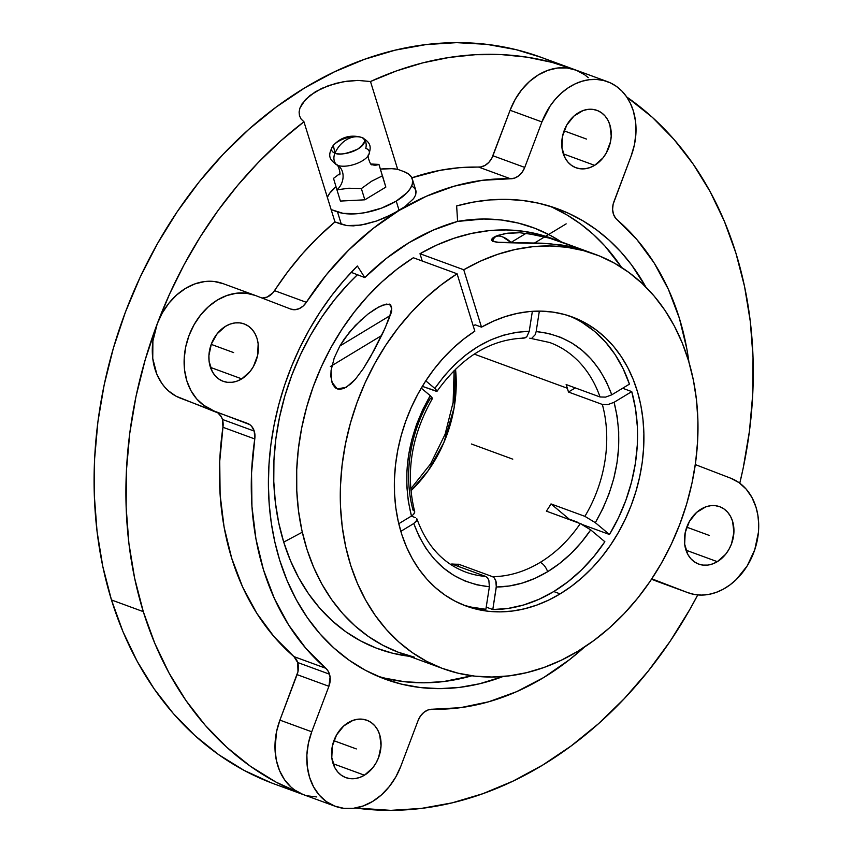 <?xml version="1.0" encoding="UTF-8"?>
<svg xmlns="http://www.w3.org/2000/svg" width="853" height="853" viewBox="0 0 853 853"><rect width="100%" height="100%" fill="white"/><g stroke="black" fill="none" stroke-linecap="round" stroke-linejoin="round"><path stroke-width="1.28" d="M595.095 254.29A220.682 172.466 -69.9 0 1 697.754 438.346A220.682 172.466 -69.9 0 1 577.876 651.244L594.051 640.379L609.522 627.819L624.119 613.68L637.724 598.092L650.21 581.202L661.438 563.172L671.311 544.171L679.745 524.392L686.654 504.016L691.964 483.235L695.632 462.241L697.615 441.246L697.903 420.433L696.496 400.025L693.404 380.193L688.648 361.139L682.283 343.034L674.371 326.059L664.977 310.364L654.198 296.119L642.128 283.441L628.896 272.459L614.618 263.268L599.435 255.964L583.484 250.622L566.925 247.274L549.908 245.973L532.603 246.72L515.159 249.502L497.768 254.311L480.57 261.082L463.744 269.761A220.682 172.466 -69.9 0 1 595.095 254.29L551.337 238.254A220.682 172.466 110.1 0 0 419.985 253.725L463.744 269.761L481.497 327.147L475.142 324.812A153.966 120.326 -69.9 0 0 473.223 325.921A153.966 120.326 -69.9 0 1 475.142 324.812L481.497 327.147A153.966 120.326 -69.9 0 1 572.128 316.932A153.966 120.326 -69.9 0 1 643.759 445.341A153.966 120.326 -69.9 0 1 560.122 593.88L553.757 591.545L538.883 599.339L523.603 604.99L508.164 608.413L492.799 609.543L496.307 587.024L509.252 586L522.249 583.079L535.098 578.302L547.615 571.723L559.611 563.46L570.902 553.64L581.33 542.391L590.713 529.894L581.394 524.019L546.4 511.15A122.224 95.525 -69.9 0 0 551.006 503.92L569.975 519.786L551.006 503.92L584.891 516.342A122.224 95.525 110.1 0 0 602.346 404.45L568.461 392.028A122.224 95.525 -69.9 0 0 567.362 388.254A122.224 95.525 -69.9 0 0 566.147 384.554L600.032 396.976L566.147 384.554A122.224 95.525 -69.9 0 1 567.362 388.254L474.236 354.112L567.362 388.254A122.224 95.525 -69.9 0 1 568.461 392.028L602.346 404.45A122.224 95.525 -69.9 0 1 584.891 516.342L551.006 503.92A122.224 95.525 -69.9 0 1 546.4 511.15L580.285 523.571L590.713 529.894C578.654 547.594 564.291 561.541 547.615 571.723A8.69 3.881 -121.2 0 0 540.216 562.383A122.224 95.525 110.1 0 0 580.285 523.571A122.224 95.525 -69.9 0 1 540.216 562.383A122.224 95.525 -69.9 0 1 492.544 576.671L458.658 564.238A122.224 95.525 -69.9 0 1 451.738 563.993L485.624 576.415A122.224 95.525 -69.9 0 1 465.621 572.054C442.963 563.428 426.745 545.749 416.968 519.019L416.605 520.959L413.769 523.507L419.175 536.537L425.988 548.404L434.102 558.939L443.4 567.959L453.743 575.359L464.97 581.01L476.912 584.838L489.387 586.768L485.879 609.287L471.037 607.069M371.919 164.608L371.961 164.629C370.682 166.58 366.438 153.935 368.795 154.756C370.351 148.848 372.804 143.24 361.629 137.461L361.171 137.312A9.778 7.645 -69.9 0 1 361.672 137.472A9.778 7.645 110.1 0 1 365.745 148.315A18.393 8.008 162.8 0 1 368.112 155.886A18.393 8.008 162.8 0 1 354.059 164.48A18.393 8.008 162.8 0 1 337.585 165.354A14.672 11.462 -69.9 0 1 336.935 189.824L348.845 188.225L361.363 188.577L371.556 181.241L382.368 175.857L378.945 164.405A14.672 11.462 -69.9 0 1 372.494 164.8M359.881 136.928A17.103 7.453 -17.2 0 0 334.056 144.615A17.103 7.453 -17.2 0 0 334.973 153.156A9.778 7.645 110.1 0 0 337.585 165.354A9.778 7.645 -69.9 0 1 334.973 153.156L333.331 145.405C340.72 137.376 349.73 134.593 360.339 137.045M361.171 137.312C356.277 136.032 351.351 136.853 346.382 139.785C341.467 142.835 337.66 147.302 334.973 153.156C337.66 147.302 341.467 142.835 346.382 139.785C351.351 136.853 356.277 136.032 361.171 137.312C366.651 138.602 365.628 142.462 358.089 148.912C346.67 153.924 338.972 155.342 334.973 153.156A17.103 7.453 -17.2 0 0 358.089 148.912A17.103 7.453 -17.2 0 0 361.171 137.312M410.901 490.848A122.224 95.525 110.1 0 0 455.523 369.136L454.137 407.67L443.837 442.611L428.291 470.547L410.901 490.848M415.336 517.611L411.295 516.129L415.336 517.611M465.28 571.926A122.224 95.525 110.1 0 0 485.624 576.415L451.738 563.993A122.224 95.525 -69.9 0 0 458.658 564.238L458.317 566.403L458.658 564.238L492.544 576.671L494.399 578.035L496.19 582.002L496.467 585.329L492.799 609.543L486.221 607.123L492.799 609.543A153.966 120.326 110.1 0 0 553.757 591.545A153.966 120.326 110.1 0 0 604.862 541.73L593.752 556.625L581.405 570.017L568.002 581.725L553.757 591.545L560.122 593.88L548.479 600.181L536.558 605.172L524.467 608.807L512.333 611.047L500.263 611.868L488.364 611.27L476.763 609.255L465.567 605.843L454.873 601.066L444.786 594.967L435.403 587.6L426.809 579.048L419.09 569.388L412.319 558.704L406.561 547.093L401.859 534.682L398.276 521.578L395.824 507.898L394.555 493.78L394.449 479.365L395.536 464.778L397.775 450.16L401.177 435.638L405.687 421.371L411.274 407.489L417.885 394.107L425.444 381.366L433.889 369.381L443.155 358.271L453.124 348.141L463.723 339.078L474.844 331.167L457.091 273.792L413.332 257.755A220.682 172.466 110.1 0 0 296.684 470.707A220.682 172.466 110.1 0 0 399.428 652.662L443.187 668.699A220.682 172.466 -69.9 0 1 340.432 486.743A220.682 172.466 -69.9 0 1 457.091 273.792L474.844 331.167A153.966 120.326 -69.9 0 0 394.438 479.749A153.966 120.326 -69.9 0 0 466.143 606.056L466.122 606.046M582.077 322.423L594.36 331.199L605.406 341.936L615.024 354.464L623.074 368.603L629.439 384.127A153.966 120.326 110.1 0 0 568.93 315.823M609.468 534.5A153.966 120.326 110.1 0 0 631.753 391.602L622.626 388.254L631.753 391.602L635.496 408.715L637.351 426.596L637.298 444.978L635.346 463.584L631.508 482.116L625.857 500.295L618.468 517.856L609.468 534.5L595.319 522.676L602.858 508.623L609.031 493.834L613.776 478.522L616.996 462.923L618.649 447.26L618.713 431.778L617.188 416.712L614.096 402.285L631.753 391.602L614.096 402.285C624.161 443.006 617.903 483.129 595.319 522.676L609.468 534.5L582.983 524.798L609.468 534.5M409.344 656.288A224.392 175.366 110.1 0 1 283.718 542.113L278.696 522.697L275.37 502.47L273.781 481.625L273.941 460.364L275.85 438.89L279.485 417.405L284.827 396.123L291.801 375.235L300.352 354.965L310.407 335.496L321.848 317.007L334.589 299.691L348.482 283.708L357.428 274.73A224.392 175.366 110.1 0 0 283.718 542.113L302.293 532.208L283.718 542.113L290.404 560.517L298.678 577.758L308.455 593.645L319.651 608.029L332.158 620.792L345.849 631.785L360.606 640.912L376.269 648.088L392.689 653.249L409.728 656.33M561.253 241.879A224.392 175.366 110.1 0 0 457.603 221.407L433.015 230.193L409.077 242.636L386.206 258.512L364.796 277.577L357.386 265.997L344.036 280.306L331.54 295.703L319.982 312.102L309.436 329.386L299.979 347.427L291.662 366.118L284.55 385.332L278.696 404.94L274.122 424.805L270.87 444.808L268.962 464.789L268.396 484.643L269.196 504.219L271.35 523.401L274.847 542.039L279.656 560.037L287.109 580.584L296.343 599.819L307.261 617.551L319.768 633.619L333.726 647.853L349.005 660.137L365.479 670.33L382.965 678.338L401.294 684.095L420.305 687.539L439.817 688.638L459.618 687.379L479.546 683.775L503.089 676.504A250.483 195.763 -69.9 0 1 385.204 679.18A250.483 195.763 -69.9 0 1 279.656 560.037A250.483 195.763 -69.9 0 1 357.386 265.997L364.796 277.577L351.223 272.352L364.796 277.577A234.191 183.022 110.1 0 1 457.603 221.417L456.643 205.925A250.483 195.763 -69.9 0 1 557.617 208.814A250.483 195.763 -69.9 0 1 645.849 287.045L631.561 264.888L620.824 251.87L609.095 240.13L596.439 229.766L582.951 220.831L568.716 213.378L553.832 207.482L538.392 203.163L522.505 200.455L506.277 199.378L489.825 199.933L473.234 202.118L456.643 205.925L457.603 221.417L483.8 219.008L501.276 219.989L518.304 223.081L534.735 228.231L550.398 235.417L561.253 241.879M414.345 657.162L398.255 652.214L382.901 645.305L368.432 636.498L354.976 625.867L342.661 613.52L331.614 599.574L321.933 584.166L313.712 567.437L307.027 549.545L301.951 530.673L298.518 510.979L296.769 490.667L296.716 469.928L298.358 448.955L301.695 427.939L306.675 407.105L313.264 386.622L321.389 366.705L330.985 347.534L341.946 329.301L354.187 312.166L367.568 296.3L381.984 281.853L397.285 268.962L413.332 257.755L457.091 273.792L441.044 285.009L425.743 297.9L411.327 312.337L397.935 328.202L385.705 345.337L374.734 363.581L365.137 382.741L357.012 402.659L350.423 423.141L345.444 443.986L342.117 464.992L340.464 485.965L340.518 506.703L342.266 527.015L345.7 546.709L350.786 565.582L357.471 583.473L365.692 600.203L375.373 615.61L386.42 629.557L398.724 641.904L412.18 652.534L426.66 661.342L442.003 668.262L458.093 673.198L474.758 676.13L491.85 677.026L509.198 675.864L526.632 672.665L544.011 667.462L561.146 660.297L577.876 651.244A220.682 172.466 -69.9 0 1 443.187 668.699M368.08 313.979L378.785 306.963L386.27 304.073L390.599 304.766L391.73 308.317L389.437 317.7L383.562 331.518L374.446 349.687L363.303 368.645L355.328 379.308L350.924 383.839L343.919 388.499L339.334 389.341L337.244 388.893L335.389 387.859L332.585 384.266L330.825 376.397L331.081 370.373L334.205 357.993L339.846 346.019L344.42 338.78L355.274 325.526L368.08 313.979L375.096 309.095L382.539 305.203L389.48 304.126L391.73 308.317L391.346 311.292L385.183 327.989L370.309 357.183L363.303 368.645L355.328 379.308L346.286 387.315L337.244 388.893L331.678 381.888L331.081 370.373M526.237 233.232L511.011 242.444L526.237 233.232L549.524 238.168L576.991 247.711L561.828 245.035L542.199 243.201L496.467 242.241L491.541 240.439L492.554 238.136L495.87 236.196L505.189 233.541L519.637 232.72L537.326 235.044L549.524 238.168L576.991 247.711L549.652 243.713L500.636 242.551L493.109 241.527L491.595 239.256L494.047 237.113L497.949 235.375L507.855 233.157L519.637 232.72M339.846 346.019L390.173 315.557L339.846 346.019L349.581 331.956L361.48 319.491M377.325 676.045A250.483 195.763 110.1 0 0 471.869 675.779L443.709 681.547L423.898 682.805L404.397 681.707L385.385 678.263M552.808 207.546L567.042 214.999L580.53 223.934L593.187 234.298L604.916 246.037L621.56 267.426A250.483 195.763 110.1 0 0 549.588 206.117M492.714 241.367A25.462 11.366 58.8 0 1 502.204 236.771A25.462 11.366 58.8 0 1 510.691 242.678A25.462 11.366 -121.2 0 0 495.593 236.803L491.616 239.213M390.375 313.637A16.975 7.581 58.8 0 1 391.591 309.906A16.975 7.581 -121.2 0 0 390.429 313.019L390.29 314.203A15.887 7.091 58.8 0 1 391.346 311.334M717.32 561.669A30.559 23.884 -69.9 0 1 698.671 564.089A30.559 23.884 -69.9 0 1 684.447 538.606A30.559 23.884 -69.9 0 1 701.049 509.124A30.559 23.884 -69.9 0 1 719.697 506.703A30.559 23.884 -69.9 0 1 733.911 532.197A30.559 23.884 -69.9 0 1 717.32 561.669L685.993 550.185L717.32 561.669L725.647 554.258L728.942 549.375L731.479 543.969L733.911 532.379L732.578 521.247L730.541 516.385L727.684 512.269L724.112 509.028L719.975 506.81L715.422 505.69L710.624 505.712L705.772 506.863L696.645 512.386L689.427 521.418L685.215 532.571L684.65 544.15L687.827 554.407L690.685 558.534L694.257 561.764L698.394 563.982L702.947 565.102L707.745 565.091L712.596 563.929L717.32 561.669M364.455 775.196A30.559 23.884 -69.9 0 1 345.806 777.616A30.559 23.884 -69.9 0 1 331.582 752.133A30.559 23.884 -69.9 0 1 348.184 722.651A30.559 23.884 -69.9 0 1 366.833 720.231A30.559 23.884 -69.9 0 1 381.046 745.725A30.559 23.884 -69.9 0 1 364.455 775.196L333.128 763.723L364.455 775.196L372.782 767.785L376.077 762.902L378.615 757.496L381.046 745.906L379.713 734.774L377.676 729.912L374.819 725.796L371.247 722.555L367.11 720.337L362.557 719.218L357.759 719.239L352.907 720.39L343.78 725.914L336.562 734.945L332.35 746.098L331.785 757.677L334.962 767.935L337.82 772.061L341.392 775.292L345.529 777.51L350.082 778.64L354.88 778.618L359.731 777.456L364.455 775.196M241.772 378.871A30.559 23.884 -69.9 0 1 223.113 381.28A30.559 23.884 -69.9 0 1 208.9 355.797A30.559 23.884 -69.9 0 1 225.501 326.326A30.559 23.884 -69.9 0 1 244.15 323.905A30.559 23.884 -69.9 0 1 258.363 349.389A30.559 23.884 -69.9 0 1 241.772 378.871L210.446 367.387L241.772 378.871L250.1 371.45L253.394 366.577L257.606 355.424L258.16 343.834L257.03 338.438L254.994 333.587L252.136 329.461L248.564 326.23L244.427 324.012L239.864 322.882L235.076 322.903L230.225 324.065L225.501 326.326L217.174 333.736L211.341 344.026L208.91 355.616L209.102 361.352L212.28 371.609L215.137 375.725L218.699 378.967L222.846 381.184L227.399 382.304L232.197 382.283L237.049 381.12L241.772 378.871M594.637 165.343A30.559 23.884 -69.9 0 1 575.978 167.753A30.559 23.884 -69.9 0 1 561.764 142.27A30.559 23.884 -69.9 0 1 578.366 112.799A30.559 23.884 -69.9 0 1 597.015 110.378A30.559 23.884 -69.9 0 1 611.228 135.862A30.559 23.884 -69.9 0 1 594.637 165.343L563.311 153.86L594.637 165.343L602.964 157.922L606.259 153.05L610.471 141.897L611.228 136.043L609.895 124.911L607.858 120.06L605.001 115.933L601.429 112.703L597.292 110.485L592.728 109.355L587.941 109.376L583.089 110.538L573.962 116.061L566.744 125.082L562.532 136.245L561.967 147.825L565.144 158.072L568.002 162.198L571.563 165.429L575.711 167.657L580.264 168.777L585.062 168.755L589.913 167.593L594.637 165.343M556.678 63.666A387.049 302.484 110.1 0 0 540.983 57.268A387.049 302.484 110.1 0 0 197.779 183.619A387.049 302.484 110.1 0 0 111.476 599.968L143.293 611.633L154.819 643.386L169.086 673.113L185.954 700.516L205.264 725.338L226.845 747.335L250.462 766.303L275.903 782.052L302.922 794.431L294.637 789.995L290.905 786.999L284.454 779.61L279.539 770.59L276.351 760.29L275.007 749.094L276.564 731.607L279.912 720.124L297.985 671.567L297.676 662.514L293.933 656.607L325.761 668.272A16.292 12.731 -69.9 0 1 329.493 674.179L297.676 662.514A16.292 12.731 110.1 0 0 293.933 656.607L274.016 636.637L256.817 613.307L242.615 587.003L231.664 558.15L224.115 527.239L220.117 494.772L219.733 461.27L222.953 427.289L222.43 419.441A16.292 12.731 110.1 0 0 215.713 411.743L247.53 423.408A16.292 12.731 -69.9 0 1 254.247 431.106L222.43 419.441L221.343 416.85L217.92 412.927L175.963 396.155L168.222 390.674L164.821 387.198L161.771 383.274L156.845 374.254L152.751 358.441L152.89 341.125L157.229 323.799A387.049 302.484 -69.9 0 1 303.956 121.776L301.109 119.047L299.478 115.752L299.094 111.999L299.979 107.958L305.459 99.556L315.354 91.761L328.512 85.609L343.29 81.749L357.887 80.417L370.49 81.515A387.049 302.484 -69.9 0 1 572.8 68.933A387.049 302.484 -69.9 0 1 575.978 70.117M655.786 580.904A61.117 47.757 110.1 0 0 656.33 581.117L688.147 592.771A61.117 47.757 -69.9 0 1 687.603 592.568L651.511 579.262L687.603 592.568L652.129 578.931L687.603 592.568L694.374 594.466L701.475 595.085L708.736 594.413L716.008 592.462L723.131 589.274L729.955 584.913L736.331 579.486L747.185 565.912L754.766 549.705L758.434 532.272L758.68 523.561L757.848 515.105L755.971 507.087A61.117 47.757 -69.9 0 1 742.345 572.821A61.117 47.757 -69.9 0 1 688.147 592.771M679.34 318.169A271.617 212.269 -69.9 0 1 688.925 362.067L686.878 349.09L679.34 318.169A271.617 212.269 -69.9 0 0 617.06 219.722A16.292 12.731 -69.9 0 1 613.915 201.703L631.081 156.206L613.136 204.219L612.603 209.369L613.446 214.178L615.578 218.176L636.978 239.693L654.187 263.023L668.379 289.327L679.34 318.169M607.528 81.685A61.117 47.757 -69.9 0 0 541.922 121.926L524.744 167.423L492.927 155.758L510.094 110.261L541.922 121.926L524.744 167.423L522.292 172.05L518.848 175.707L514.775 178.032L510.51 178.767L478.693 167.103A16.292 12.731 110.1 0 0 492.927 155.758L524.744 167.423A16.292 12.731 -69.9 0 1 510.51 178.767L482.467 180.303L454.254 186.167L426.308 196.275L399.119 210.456L373.102 228.476L348.717 250.036L326.336 274.783L306.344 302.314A16.292 12.731 -69.9 0 1 290.83 309.117A16.292 12.731 -69.9 0 1 290.692 309.053L294.775 309.724L299.051 308.722L303.039 306.163L306.344 302.314L274.527 290.649L306.344 302.314A271.617 212.269 -69.9 0 1 399.119 210.456L405.154 206.469L392.135 214.338L376.578 221.012L360.766 225.128L346.894 225.587L334.962 221.929A271.617 212.269 110.1 0 0 274.527 290.649A16.292 12.731 110.1 0 1 262.063 298.049L267.224 297.057L272.981 292.707L287.983 271.457L302.623 253.522L318.318 236.974L334.962 221.929L331.135 209.582L334.962 221.929L341.328 224.264L337.5 211.917L331.135 209.582L343.109 213.346L357.247 213.708L365.244 212.621L381.558 208.111L396.229 201.116L399.119 210.456L396.229 201.116A43.46 18.937 162.8 0 1 337.5 211.917L341.328 224.264L346.894 225.587L353.473 225.864L364.636 224.403L376.578 221.012L384.532 217.91L399.119 210.456A271.617 212.269 -69.9 0 1 510.51 178.767L478.693 167.103A271.617 212.269 110.1 0 0 411.85 177.819L440.105 170.323L459.468 167.689L480.825 166.943L485.048 165.397L488.854 162.358L491.84 158.168L510.094 110.261L541.922 121.926L550.1 106.071L555.42 99.129L561.423 93.052L567.959 87.976L574.901 83.999L582.087 81.216L589.37 79.692L596.599 79.446L603.604 80.491L610.236 82.805L616.356 86.334L621.837 91.004L626.55 96.72L630.388 103.352L633.278 110.762A61.117 47.757 -69.9 0 1 631.081 156.206L634.44 144.722L635.943 133.025L635.56 121.552L633.278 110.762A61.117 47.757 -69.9 0 0 607.528 81.685L575.711 70.021A61.117 47.757 110.1 0 0 510.094 110.261L515.159 99.438L521.748 89.693L529.596 81.387L538.414 74.861L547.85 70.341L557.553 68.027L567.149 67.984L576.255 70.234L552.051 62.386L527.058 57.172L501.436 54.603L475.377 54.699L449.073 57.471L422.693 62.887L396.442 70.927L370.49 81.515L397.669 169.321L391.794 168.67L380.406 169.118A44.185 19.256 -17.2 0 1 397.669 169.321L404.034 171.656L397.669 169.321L370.49 81.515L357.887 80.417L347.054 81.174L335.826 83.359L321.634 88.424L309.916 95.504L302.122 103.746L299.979 107.958L299.094 111.999L299.478 115.752L301.109 119.047L303.956 121.776L280.669 140.98L258.512 162.241L237.635 185.421L218.176 210.339L200.295 236.825L184.099 264.697L169.715 293.752L157.229 323.799L145.191 359.806L135.99 396.517L129.72 433.58L126.425 470.621L126.148 507.3L128.888 543.254L134.625 578.142L143.293 611.633A387.049 302.484 -69.9 0 1 157.229 323.799L162.294 312.966L168.883 303.22L176.731 294.914L185.549 288.389L194.985 283.868L204.688 281.554L214.284 281.511L223.39 283.761M503.121 237.134L511.267 242.678A24.374 10.886 -121.2 0 0 503.323 237.198L502.204 236.771M390.226 315.407A15.887 7.091 58.8 0 1 390.29 314.203M626.699 96.954A387.049 302.484 -69.9 0 1 735.883 253.032L724.357 221.279L710.091 191.552L693.222 164.149L673.913 139.327L652.342 117.33L626.699 96.954M368.112 155.886A18.393 8.008 162.8 0 1 354.059 164.48A18.393 8.008 162.8 0 1 337.585 165.354A14.672 11.462 110.1 0 1 336.935 189.824L348.845 188.225L361.363 188.577L371.556 181.241L382.368 175.857L385.844 187.106L364.839 199.815L361.363 188.577L364.839 199.815L340.411 201.073L336.935 189.824L340.411 201.073L364.839 199.815L385.844 187.106L378.945 164.405L371.076 164.021M371.951 164.618A14.672 11.462 110.1 0 0 378.945 164.405L375.8 164.256M339.707 173.724L333.512 178.362L336.935 189.824L333.512 178.362L334.195 177.872M338.577 174.566L336.05 176.475M382.432 175.643L385.844 187.106L382.432 175.643M374.254 164.171L372.644 164.085M396.229 201.116L407.02 192.703L410.421 188.353L412.298 184.152L412.575 180.228L411.242 176.752L408.363 173.863L404.034 171.656A43.46 18.937 162.8 0 1 412.287 178.938A43.46 18.937 162.8 0 1 396.229 201.116M327.36 197.395A44.185 19.256 -17.2 0 1 335.997 186.722L329.791 193.119L327.541 196.979M331.135 209.582L303.956 121.776L331.135 209.582M390.226 315.77L391.762 310.887M739.775 483.193L743.187 468.137L749.456 431.085L752.751 394.033L753.028 357.364L750.288 321.4L744.552 286.523L735.883 253.032A387.049 302.484 -69.9 0 1 739.775 483.193M576.255 70.234L584.54 74.669L588.271 77.666M316.794 796.947L307.389 795.838M254.663 295.213A61.117 47.757 -69.9 0 1 255.218 295.426L246.101 293.176L236.505 293.219L226.813 295.533L217.366 300.053L208.558 306.579L200.7 314.885L194.121 324.63L189.046 335.453L185.698 346.936L184.184 358.644L184.579 370.106L186.85 380.907L190.923 390.61L196.638 398.863L203.771 405.324L212.056 409.771A61.117 47.757 -69.9 0 1 188.918 335.805A61.117 47.757 -69.9 0 1 254.663 295.213L222.846 283.548A61.117 47.757 110.1 0 0 157.229 323.799A61.117 47.757 110.1 0 0 180.239 398.106L249.737 424.591L251.646 426.319L254.247 431.106L254.77 438.954L222.953 427.289A16.292 12.731 110.1 0 0 222.43 419.441L254.247 431.106A16.292 12.731 -69.9 0 1 254.77 438.954L251.55 472.935L251.944 506.426L255.943 538.904L263.481 569.815L274.442 598.667L288.634 624.972L305.832 648.301L325.761 668.272A271.617 212.269 -69.9 0 1 254.77 438.954L222.953 427.289A271.617 212.269 110.1 0 0 293.933 656.607L325.761 668.272L327.989 670.863L330.1 677.058L328.906 686.292L297.089 674.627A16.292 12.731 110.1 0 0 297.676 662.514L329.493 674.179A16.292 12.731 -69.9 0 1 328.906 686.292L311.74 731.789L279.912 720.124L297.089 674.627L328.906 686.292L311.74 731.789L308.381 743.272L306.867 754.969L307.261 766.442L309.532 777.232L313.605 786.946L319.321 795.188L326.454 801.66L334.739 806.096L343.855 808.345L353.441 808.303L363.143 805.989L372.58 801.468L381.398 794.943L389.245 786.637L395.835 776.891L400.899 766.058L418.077 720.572L400.899 766.058A61.117 47.757 -69.9 0 1 335.282 806.309A61.117 47.757 -69.9 0 1 311.74 731.789L279.912 720.124A61.117 47.757 110.1 0 0 302.922 794.431L309.586 796.883A387.049 302.484 -69.9 0 1 306.376 795.732A387.049 302.484 -69.9 0 1 302.922 794.431A387.049 302.484 -69.9 0 1 143.293 611.633L111.476 599.968A387.049 302.484 110.1 0 0 274.559 784.067L306.376 795.732M355.541 807.994L390.77 810.35L421.371 808.409L452.154 802.844L482.819 793.706L513.069 781.092L542.604 765.13L571.147 745.948L598.433 723.749L624.183 698.746L648.152 671.183L670.117 641.307L689.853 609.426L697.743 594.925A387.049 302.484 -69.9 0 1 355.541 807.994M412.17 186.103L414.942 188.684L416.104 191.669L415.646 194.996L413.588 198.632L405.154 206.469L413.588 198.632L415.646 194.996L415.88 190.539L412.287 178.938M730.765 478.224L695.302 464.586L730.765 478.224A61.117 47.757 -69.9 0 1 755.971 507.087L751.898 497.384L746.183 489.132L739.05 482.659L730.765 478.224M584.444 647.096A271.617 212.269 -69.9 0 1 432.311 709.227L428.035 709.963L423.973 712.276L420.529 715.944L418.077 720.572A16.292 12.731 -69.9 0 1 432.311 709.227L460.343 707.691L488.566 701.816L516.502 691.719L543.702 677.538L569.708 659.518L584.444 647.096M302.922 794.431A61.117 47.757 110.1 0 0 303.465 794.644L335.282 806.309M290.692 309.053L255.218 295.426L290.692 309.053M271.094 782.766L244.086 770.387L218.635 754.638L195.017 735.67L173.447 713.673L154.137 688.851L137.258 661.448L122.992 631.721L111.476 599.968L102.797 566.477L97.071 531.6L94.32 495.636L94.598 458.967L97.892 421.915L104.173 384.863L113.374 348.141L125.412 312.134L140.169 277.161L157.496 243.574L177.243 211.693L199.207 181.817L223.177 154.254L248.927 129.251L276.201 107.052L304.756 87.87L334.291 71.908L364.54 59.294L395.195 50.156L425.978 44.591L456.59 42.65L486.722 44.345L516.108 49.666L541.122 57.322M375.096 309.095L375.832 308.647M551.486 238.307L539.736 234.586L523.166 231.238L506.16 229.937L488.844 230.683L471.41 233.466L454.009 238.275L436.811 245.046L419.985 253.725L463.744 269.761L481.497 327.147L493.237 321.218L505.221 316.612L517.334 313.382L529.457 311.558L541.495 311.142L553.309 312.155L564.803 314.576L575.871 318.393L586.406 323.554L596.29 330.026L605.459 337.745L613.797 346.627L621.251 356.597L627.733 367.558L633.193 379.414L637.575 392.039L640.838 405.324L642.938 419.143L643.876 433.356L643.631 447.846L642.213 462.454L639.633 477.062L635.901 491.509L631.081 505.69L625.185 519.434L618.297 532.645L610.471 545.174L601.781 556.913L592.302 567.757L582.141 577.588L571.371 586.32L560.122 593.88A153.966 120.326 -69.9 0 1 466.143 606.056M419.985 253.725L422.246 261.018L419.985 253.725M411.455 516.033L398.767 523.71L411.455 516.033C401.39 475.324 407.649 435.19 430.232 395.643L422.693 409.696L416.52 424.485L411.775 439.796L408.555 455.395L406.902 471.059L406.838 486.541L408.363 501.607L411.455 516.033L413.609 514.348L411.455 516.033M421.254 388.136L430.232 395.643L421.254 388.136M400.825 531.344L413.769 523.507L400.825 531.344M434.838 388.424L425.786 380.854L435.776 389.256L437.003 391.303L422.331 386.345L436.619 391.388L437.12 391.037L434.838 388.424C460.844 351.756 492.309 332.713 529.233 331.295L516.3 332.318L503.302 335.24L490.443 340.027L477.925 346.595L465.941 354.859L454.649 364.679L444.221 375.928L434.838 388.424M532.357 311.324L529.233 331.295L532.357 311.324M590.713 529.894L604.862 541.73L590.713 529.894M571.563 520.373L570.742 519.68L571.563 520.373M577.108 522.015L570.742 519.68L577.108 522.015M462.987 604.83A153.966 120.326 110.1 0 0 485.879 609.287L489.387 586.768C453.327 582.727 428.11 561.637 413.769 523.507L416.978 520.117L416.776 518.635M536.153 331.55L539.341 311.11L536.153 331.55C572.224 335.592 597.441 356.682 611.782 394.811L606.376 381.781L599.563 369.914L591.449 359.39L582.151 350.359L571.809 342.959L560.581 337.308L548.639 333.48L536.153 331.55L535.268 334.653L536.153 331.55M629.439 384.127L611.782 394.811L629.439 384.127M414.729 511.864L413.609 514.348L414.665 512.642L414.462 511.16L413.023 510.137A122.224 95.525 -69.9 0 1 430.466 398.244L432.514 398.255L430.232 395.643L432.514 398.255L432.013 398.618M485.624 576.415L487.479 577.78L488.844 580.221L489.387 586.768L488.844 580.221L487.479 577.78L485.624 576.415M522.825 337.916L524.872 337.991L526.813 336.754L529.233 331.295L526.813 336.754L523.966 338.119C490.56 339.323 461.59 357.023 437.067 391.239M547.615 571.723C530.897 581.746 513.794 586.843 496.307 587.024L495.753 580.477L494.399 578.035L492.544 576.671A122.224 95.525 110.1 0 0 540.216 562.383A8.69 3.881 58.8 0 1 547.615 571.723M584.891 516.342L595.319 522.676L584.891 516.342M602.346 404.45L607.901 404.589L614.096 402.285L607.901 404.589L602.346 404.45M568.461 392.028L575.274 387.902L568.461 392.028M529.745 338.172L549.748 342.533A122.224 95.525 -69.9 0 1 600.032 396.976L605.587 397.114L611.782 394.811L605.587 397.114L600.032 396.976A122.224 95.525 110.1 0 0 550.089 342.661M531.792 338.236L535.268 334.653L531.792 338.236M512.77 459.159L471.41 443.997M330.378 366.545L381.664 335.517M534.756 242.87L566.168 223.859M564.078 130.85L586.501 139.071M211.213 344.377L233.637 352.598M333.896 740.703L356.319 748.923M686.761 527.175L709.184 535.396M339.313 174.737C341.488 175.654 337.852 162.838 336.359 164.8C331.86 160.449 325.729 157.709 333.331 145.405M572.8 68.933L540.983 57.268M414.686 511.651C405.314 473.575 411.242 435.84 432.471 398.447M454.127 370.511L453.114 402.424L445.074 434.348L430.584 463.904L410.73 488.908"/></g></svg>
